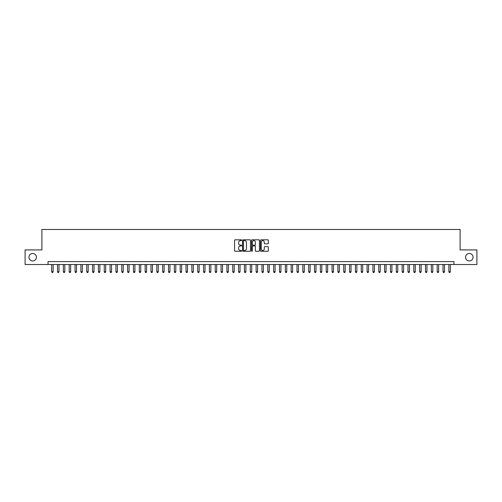 <?xml version="1.0" encoding="UTF-8"?>
<svg xmlns="http://www.w3.org/2000/svg" width="502" height="502" viewBox="0 0 502 502"><rect width="100%" height="100%" fill="white"/><g stroke="black" fill="none" stroke-linecap="round" stroke-linejoin="round"><path stroke-width="0.75" d="M241.657 240.207A0.402 0.402 0 0 0 241.255 239.805L235.162 239.805A0.571 0.571 0 0 0 234.591 240.376L234.591 250.699A0.571 0.571 0 0 0 235.162 251.27L241.255 251.27A0.402 0.402 0 0 0 241.657 250.868A0.402 0.402 0 0 0 241.255 250.467L240.464 250.467A1.832 1.832 0 0 1 238.632 248.634L238.632 247.775A1.832 1.832 0 0 1 240.464 245.942L241.255 245.942A0.402 0.402 0 0 0 241.657 245.541A0.402 0.402 0 0 0 241.255 245.139L240.464 245.139A1.832 1.832 0 0 1 238.632 243.301L238.632 242.441A1.832 1.832 0 0 1 240.464 240.609L241.255 240.609A0.402 0.402 0 0 0 241.657 240.207M465.567 257.219A3.74 3.74 0 0 0 469.307 260.958A3.74 3.74 0 0 0 473.047 257.219A3.74 3.74 0 0 0 469.307 253.485A3.74 3.74 0 0 0 465.567 257.219M28.953 257.219A3.74 3.74 0 0 0 32.693 260.958A3.74 3.74 0 0 0 36.433 257.219A3.74 3.74 0 0 0 32.693 253.485A3.74 3.74 0 0 0 28.953 257.219M267.754 243.846A0.571 0.571 0 0 0 268.332 243.275L268.332 240.376A0.571 0.571 0 0 0 267.754 239.805L260.99 239.805A0.571 0.571 0 0 0 260.419 240.376L260.419 250.699A0.571 0.571 0 0 0 260.99 251.27L267.754 251.27A0.571 0.571 0 0 0 268.332 250.699L268.332 247.204A0.571 0.571 0 0 0 267.754 246.626L264.861 246.626A0.571 0.571 0 0 0 264.284 247.204L264.284 248.936A1.531 1.531 0 0 1 262.753 250.467A1.531 1.531 0 0 1 261.222 248.936L261.222 242.14A1.531 1.531 0 0 1 262.753 240.609A1.531 1.531 0 0 1 264.284 242.14L264.284 243.275A0.571 0.571 0 0 0 264.861 243.846L267.754 243.846M48.029 264.523L25.1 264.523L25.1 249.921L41.892 249.921L41.892 229.477L460.108 229.477L460.108 249.921L476.9 249.921L476.9 264.523L453.971 264.523L453.971 261.598L48.029 261.598L48.029 264.523L453.971 264.523M250.498 240.376A0.571 0.571 0 0 0 249.927 239.805L243.163 239.805A0.571 0.571 0 0 0 242.585 240.376L242.585 250.699A0.571 0.571 0 0 0 243.163 251.27L249.927 251.27A0.571 0.571 0 0 0 250.498 250.699L250.498 240.376M252.073 239.805L258.837 239.805A0.571 0.571 0 0 1 259.415 240.376L259.415 250.699A0.571 0.571 0 0 1 258.837 251.27L255.945 251.27A0.571 0.571 0 0 1 255.374 250.699L255.374 246.513A0.571 0.571 0 0 0 254.796 245.942L252.876 245.942A0.571 0.571 0 0 0 252.305 246.513L252.305 250.868A0.402 0.402 0 0 1 251.904 251.27A0.402 0.402 0 0 1 251.502 250.868L251.502 240.376A0.571 0.571 0 0 1 252.073 239.805M243.79 240.609A0.402 0.402 0 0 0 243.388 241.01L243.388 250.065A0.402 0.402 0 0 0 243.79 250.467L244.625 250.467A1.832 1.832 0 0 0 246.457 248.634L246.457 242.441A1.832 1.832 0 0 0 244.625 240.609L243.79 240.609M255.374 242.171A1.531 1.531 0 0 0 253.836 240.634A1.531 1.531 0 0 0 252.305 242.171L252.305 244.562A0.571 0.571 0 0 0 252.876 245.139L254.796 245.139A0.571 0.571 0 0 0 255.374 244.562L255.374 242.171M51.675 264.523L51.675 271.764L53.137 271.764L53.137 264.523M53.137 271.764L52.697 272.523L52.114 272.523L51.675 271.764M57.517 264.523L57.517 271.764L58.979 271.764L58.979 264.523M58.979 271.764L58.539 272.523L57.956 272.523L57.517 271.764M63.359 264.523L63.359 271.764L64.821 271.764L64.821 264.523M64.821 271.764L64.381 272.523L63.798 272.523L63.359 271.764M69.201 264.523L69.201 271.764L70.663 271.764L70.663 264.523M70.663 271.764L70.224 272.523L69.64 272.523L69.201 271.764M75.043 264.523L75.043 271.764L76.499 271.764L76.499 264.523M76.499 271.764L76.066 272.523L75.476 272.523L75.043 271.764M80.878 264.523L80.878 271.764L82.341 271.764L82.341 264.523M82.341 271.764L81.901 272.523L81.318 272.523L80.878 271.764M86.72 264.523L86.72 271.764L88.183 271.764L88.183 264.523M88.183 271.764L87.743 272.523L87.16 272.523L86.72 271.764M92.563 264.523L92.563 271.764L94.025 271.764L94.025 264.523M94.025 271.764L93.585 272.523L93.002 272.523L92.563 271.764M98.405 264.523L98.405 271.764L99.867 271.764L99.867 264.523M99.867 271.764L99.427 272.523L98.844 272.523L98.405 271.764M104.247 264.523L104.247 271.764L105.709 271.764L105.709 264.523M105.709 271.764L105.269 272.523L104.686 272.523L104.247 271.764M110.089 264.523L110.089 271.764L111.544 271.764L111.544 264.523M111.544 271.764L111.111 272.523L110.522 272.523L110.089 271.764M115.924 264.523L115.924 271.764L117.386 271.764L117.386 264.523M117.386 271.764L116.947 272.523L116.364 272.523L115.924 271.764M121.766 264.523L121.766 271.764L123.228 271.764L123.228 264.523M123.228 271.764L122.789 272.523L122.206 272.523L121.766 271.764M127.608 264.523L127.608 271.764L129.07 271.764L129.07 264.523M129.07 271.764L128.631 272.523L128.048 272.523L127.608 271.764M133.45 264.523L133.45 271.764L134.912 271.764L134.912 264.523M134.912 271.764L134.473 272.523L133.89 272.523L133.45 271.764M139.292 264.523L139.292 271.764L140.755 271.764L140.755 264.523M140.755 271.764L140.315 272.523L139.732 272.523L139.292 271.764M145.134 264.523L145.134 271.764L146.59 271.764L146.59 264.523M146.59 271.764L146.157 272.523L145.567 272.523L145.134 271.764M150.97 264.523L150.97 271.764L152.432 271.764L152.432 264.523M152.432 271.764L151.993 272.523L151.409 272.523L150.97 271.764M156.812 264.523L156.812 271.764L158.274 271.764L158.274 264.523M158.274 271.764L157.835 272.523L157.251 272.523L156.812 271.764M162.654 264.523L162.654 271.764L164.116 271.764L164.116 264.523M164.116 271.764L163.677 272.523L163.094 272.523L162.654 271.764M168.496 264.523L168.496 271.764L169.958 271.764L169.958 264.523M169.958 271.764L169.519 272.523L168.936 272.523L168.496 271.764M174.338 264.523L174.338 271.764L175.8 271.764L175.8 264.523M175.8 271.764L175.361 272.523L174.778 272.523L174.338 271.764M180.18 264.523L180.18 271.764L181.636 271.764L181.636 264.523M181.636 271.764L181.203 272.523L180.613 272.523L180.18 271.764M186.016 264.523L186.016 271.764L187.478 271.764L187.478 264.523M187.478 271.764L187.039 272.523L186.455 272.523L186.016 271.764M191.858 264.523L191.858 271.764L193.32 271.764L193.32 264.523M193.32 271.764L192.881 272.523L192.297 272.523L191.858 271.764M197.7 264.523L197.7 271.764L199.162 271.764L199.162 264.523M199.162 271.764L198.723 272.523L198.139 272.523L197.7 271.764M203.542 264.523L203.542 271.764L205.004 271.764L205.004 264.523M205.004 271.764L204.565 272.523L203.981 272.523L203.542 271.764M209.384 264.523L209.384 271.764L210.846 271.764L210.846 264.523M210.846 271.764L210.407 272.523L209.823 272.523L209.384 271.764M215.226 264.523L215.226 271.764L216.682 271.764L216.682 264.523M216.682 271.764L216.249 272.523L215.659 272.523L215.226 271.764M221.062 264.523L221.062 271.764L222.524 271.764L222.524 264.523M222.524 271.764L222.085 272.523L221.501 272.523L221.062 271.764M226.904 264.523L226.904 271.764L228.366 271.764L228.366 264.523M228.366 271.764L227.927 272.523L227.343 272.523L226.904 271.764M232.746 264.523L232.746 271.764L234.208 271.764L234.208 264.523M234.208 271.764L233.769 272.523L233.185 272.523L232.746 271.764M238.588 264.523L238.588 271.764L240.05 271.764L240.05 264.523M240.05 271.764L239.611 272.523L239.027 272.523L238.588 271.764M244.43 264.523L244.43 271.764L245.892 271.764L245.892 264.523M245.892 271.764L245.453 272.523L244.869 272.523L244.43 271.764M250.272 264.523L250.272 271.764L251.728 271.764L251.728 264.523M251.728 271.764L251.295 272.523L250.705 272.523L250.272 271.764M256.108 264.523L256.108 271.764L257.57 271.764L257.57 264.523M257.57 271.764L257.131 272.523L256.547 272.523L256.108 271.764M261.95 264.523L261.95 271.764L263.412 271.764L263.412 264.523M263.412 271.764L262.973 272.523L262.389 272.523L261.95 271.764M267.792 264.523L267.792 271.764L269.254 271.764L269.254 264.523M269.254 271.764L268.815 272.523L268.231 272.523L267.792 271.764M273.634 264.523L273.634 271.764L275.096 271.764L275.096 264.523M275.096 271.764L274.657 272.523L274.073 272.523L273.634 271.764M279.476 264.523L279.476 271.764L280.938 271.764L280.938 264.523M280.938 271.764L280.499 272.523L279.915 272.523L279.476 271.764M285.318 264.523L285.318 271.764L286.774 271.764L286.774 264.523M286.774 271.764L286.341 272.523L285.751 272.523L285.318 271.764M291.154 264.523L291.154 271.764L292.616 271.764L292.616 264.523M292.616 271.764L292.177 272.523L291.593 272.523L291.154 271.764M296.996 264.523L296.996 271.764L298.458 271.764L298.458 264.523M298.458 271.764L298.019 272.523L297.435 272.523L296.996 271.764M302.838 264.523L302.838 271.764L304.3 271.764L304.3 264.523M304.3 271.764L303.861 272.523L303.277 272.523L302.838 271.764M308.68 264.523L308.68 271.764L310.142 271.764L310.142 264.523M310.142 271.764L309.703 272.523L309.119 272.523L308.68 271.764M314.522 264.523L314.522 271.764L315.984 271.764L315.984 264.523M315.984 271.764L315.545 272.523L314.961 272.523L314.522 271.764M320.364 264.523L320.364 271.764L321.82 271.764L321.82 264.523M321.82 271.764L321.387 272.523L320.797 272.523L320.364 271.764M326.2 264.523L326.2 271.764L327.662 271.764L327.662 264.523M327.662 271.764L327.222 272.523L326.639 272.523L326.2 271.764M332.042 264.523L332.042 271.764L333.504 271.764L333.504 264.523M333.504 271.764L333.064 272.523L332.481 272.523L332.042 271.764M337.884 264.523L337.884 271.764L339.346 271.764L339.346 264.523M339.346 271.764L338.906 272.523L338.323 272.523L337.884 271.764M343.726 264.523L343.726 271.764L345.188 271.764L345.188 264.523M345.188 271.764L344.748 272.523L344.165 272.523L343.726 271.764M349.568 264.523L349.568 271.764L351.03 271.764L351.03 264.523M351.03 271.764L350.591 272.523L350.007 272.523L349.568 271.764M355.41 264.523L355.41 271.764L356.866 271.764L356.866 264.523M356.866 271.764L356.433 272.523L355.843 272.523L355.41 271.764M361.245 264.523L361.245 271.764L362.708 271.764L362.708 264.523M362.708 271.764L362.268 272.523L361.685 272.523L361.245 271.764M367.087 264.523L367.087 271.764L368.55 271.764L368.55 264.523M368.55 271.764L368.11 272.523L367.527 272.523L367.087 271.764M372.93 264.523L372.93 271.764L374.392 271.764L374.392 264.523M374.392 271.764L373.952 272.523L373.369 272.523L372.93 271.764M378.772 264.523L378.772 271.764L380.234 271.764L380.234 264.523M380.234 271.764L379.794 272.523L379.211 272.523L378.772 271.764M384.614 264.523L384.614 271.764L386.076 271.764L386.076 264.523M386.076 271.764L385.636 272.523L385.053 272.523L384.614 271.764M390.456 264.523L390.456 271.764L391.911 271.764L391.911 264.523M391.911 271.764L391.478 272.523L390.889 272.523L390.456 271.764M396.291 264.523L396.291 271.764L397.753 271.764L397.753 264.523M397.753 271.764L397.314 272.523L396.731 272.523L396.291 271.764M402.133 264.523L402.133 271.764L403.595 271.764L403.595 264.523M403.595 271.764L403.156 272.523L402.573 272.523L402.133 271.764M407.975 264.523L407.975 271.764L409.437 271.764L409.437 264.523M409.437 271.764L408.998 272.523L408.415 272.523L407.975 271.764M413.817 264.523L413.817 271.764L415.279 271.764L415.279 264.523M415.279 271.764L414.84 272.523L414.257 272.523L413.817 271.764M419.659 264.523L419.659 271.764L421.122 271.764L421.122 264.523M421.122 271.764L420.682 272.523L420.099 272.523L419.659 271.764M425.501 264.523L425.501 271.764L426.957 271.764L426.957 264.523M426.957 271.764L426.524 272.523L425.934 272.523L425.501 271.764M431.337 264.523L431.337 271.764L432.799 271.764L432.799 264.523M432.799 271.764L432.36 272.523L431.776 272.523L431.337 271.764M437.179 264.523L437.179 271.764L438.641 271.764L438.641 264.523M438.641 271.764L438.202 272.523L437.618 272.523L437.179 271.764M443.021 264.523L443.021 271.764L444.483 271.764L444.483 264.523M444.483 271.764L444.044 272.523L443.461 272.523L443.021 271.764M448.863 264.523L448.863 271.764L450.325 271.764L450.325 264.523M450.325 271.764L449.886 272.523L449.303 272.523L448.863 271.764"/></g></svg>
